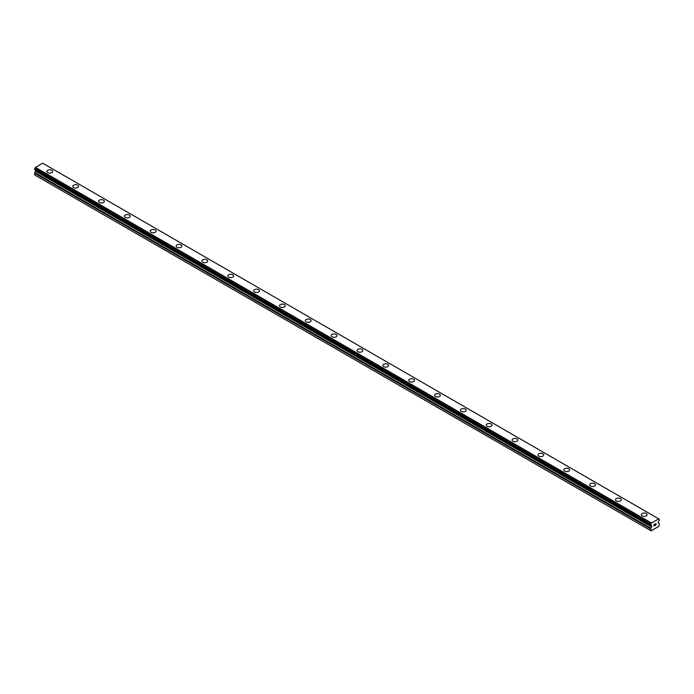 <?xml version="1.0" encoding="UTF-8"?>
<svg xmlns="http://www.w3.org/2000/svg" width="694" height="694" viewBox="0 0 694 694"><rect width="100%" height="100%" fill="white"/><g stroke="black" fill="none" stroke-linecap="round" stroke-linejoin="round"><path stroke-width="1.04" d="M46.88 171.47A2.897 1.674 180 0 1 48.667 169.926A2.897 1.674 180 0 1 51.824 170.29A2.897 1.674 180 0 1 52.666 171.47A2.897 1.674 180 0 1 50.888 173.014A2.897 1.674 180 0 1 47.73 172.65A2.897 1.674 180 0 1 46.88 171.47A2.897 1.674 180 0 1 48.675 169.926A2.897 1.674 180 0 1 51.824 170.29A2.897 1.674 180 0 1 52.666 171.47M72.731 186.391A2.897 1.674 180 0 1 74.518 184.847A2.897 1.674 180 0 1 77.667 185.211A2.897 1.674 180 0 1 78.517 186.391A2.897 1.674 180 0 1 76.73 187.935A2.897 1.674 180 0 1 73.573 187.571A2.897 1.674 180 0 1 72.731 186.391A2.897 1.674 180 0 1 74.518 184.847A2.897 1.674 180 0 1 77.667 185.211A2.897 1.674 180 0 1 78.517 186.391M98.574 201.312A2.897 1.674 180 0 1 100.361 199.768A2.897 1.674 180 0 1 103.51 200.132A2.897 1.674 180 0 1 104.36 201.312A2.897 1.674 180 0 1 102.573 202.856A2.897 1.674 180 0 1 99.424 202.492A2.897 1.674 180 0 1 98.574 201.312A2.897 1.674 180 0 1 100.361 199.777A2.897 1.674 180 0 1 103.51 200.132A2.897 1.674 180 0 1 104.36 201.312M124.417 216.233A2.897 1.674 180 0 1 126.204 214.689A2.897 1.674 180 0 1 129.362 215.053A2.897 1.674 180 0 1 130.203 216.233A2.897 1.674 180 0 1 128.425 217.777A2.897 1.674 180 0 1 125.267 217.413A2.897 1.674 180 0 1 124.417 216.233A2.897 1.674 180 0 1 126.204 214.698A2.897 1.674 180 0 1 129.362 215.053A2.897 1.674 180 0 1 130.203 216.233M150.268 231.154A2.897 1.674 180 0 1 152.055 229.61A2.897 1.674 180 0 1 155.204 229.974A2.897 1.674 180 0 1 156.055 231.154A2.897 1.674 180 0 1 154.268 232.698A2.897 1.674 180 0 1 151.11 232.334A2.897 1.674 180 0 1 150.268 231.154A2.897 1.674 180 0 1 152.055 229.619A2.897 1.674 180 0 1 155.204 229.974A2.897 1.674 180 0 1 156.055 231.154M176.111 246.075A2.897 1.674 180 0 1 177.898 244.531A2.897 1.674 180 0 1 181.047 244.895A2.897 1.674 180 0 1 181.897 246.075A2.897 1.674 180 0 1 180.11 247.619A2.897 1.674 180 0 1 176.961 247.255A2.897 1.674 180 0 1 176.111 246.075A2.897 1.674 180 0 1 177.898 244.54A2.897 1.674 180 0 1 181.047 244.904A2.897 1.674 180 0 1 181.897 246.075M201.954 260.996A2.897 1.674 180 0 1 203.741 259.452A2.897 1.674 180 0 1 206.899 259.816A2.897 1.674 180 0 1 207.74 261.005A2.897 1.674 180 0 1 205.953 262.54A2.897 1.674 180 0 1 202.804 262.176A2.897 1.674 180 0 1 201.954 260.996A2.897 1.674 180 0 1 203.741 259.461A2.897 1.674 180 0 1 206.899 259.825A2.897 1.674 180 0 1 207.74 260.996M227.806 275.917A2.897 1.674 180 0 1 229.584 274.373A2.897 1.674 180 0 1 232.742 274.737A2.897 1.674 180 0 1 233.592 275.926A2.897 1.674 180 0 1 231.805 277.461A2.897 1.674 180 0 1 228.647 277.106A2.897 1.674 180 0 1 227.806 275.917A2.897 1.674 180 0 1 229.593 274.382A2.897 1.674 180 0 1 232.742 274.746A2.897 1.674 180 0 1 233.592 275.917M253.648 290.838A2.897 1.674 180 0 1 255.435 289.303A2.897 1.674 180 0 1 258.584 289.658A2.897 1.674 180 0 1 259.435 290.847A2.897 1.674 180 0 1 257.648 292.382A2.897 1.674 180 0 1 254.498 292.027A2.897 1.674 180 0 1 253.648 290.838A2.897 1.674 180 0 1 255.435 289.303A2.897 1.674 180 0 1 258.584 289.667A2.897 1.674 180 0 1 259.435 290.838M279.491 305.768A2.897 1.674 180 0 1 281.278 304.224A2.897 1.674 180 0 1 284.436 304.579A2.897 1.674 180 0 1 285.277 305.768A2.897 1.674 180 0 1 283.49 307.303A2.897 1.674 180 0 1 280.341 306.948A2.897 1.674 180 0 1 279.491 305.768A2.897 1.674 180 0 1 281.278 304.224A2.897 1.674 180 0 1 284.436 304.588A2.897 1.674 180 0 1 285.277 305.768M305.334 320.689A2.897 1.674 180 0 1 307.121 319.145A2.897 1.674 180 0 1 310.279 319.5A2.897 1.674 180 0 1 311.129 320.689A2.897 1.674 180 0 1 309.342 322.233A2.897 1.674 180 0 1 306.184 321.869A2.897 1.674 180 0 1 305.334 320.689A2.897 1.674 180 0 1 307.13 319.145A2.897 1.674 180 0 1 310.279 319.509A2.897 1.674 180 0 1 311.129 320.689M331.185 335.61A2.897 1.674 180 0 1 332.973 334.066A2.897 1.674 180 0 1 336.122 334.43A2.897 1.674 180 0 1 336.972 335.61A2.897 1.674 180 0 1 335.185 337.154A2.897 1.674 180 0 1 332.027 336.79A2.897 1.674 180 0 1 331.185 335.61A2.897 1.674 180 0 1 332.973 334.066A2.897 1.674 180 0 1 336.122 334.43A2.897 1.674 180 0 1 336.972 335.61M357.028 350.531A2.897 1.674 180 0 1 358.815 348.987A2.897 1.674 180 0 1 361.973 349.351A2.897 1.674 180 0 1 362.815 350.531A2.897 1.674 180 0 1 361.027 352.075A2.897 1.674 180 0 1 357.878 351.711A2.897 1.674 180 0 1 357.028 350.531A2.897 1.674 180 0 1 358.815 348.987A2.897 1.674 180 0 1 361.973 349.351A2.897 1.674 180 0 1 362.815 350.531M382.871 365.452A2.897 1.674 180 0 1 384.658 363.908A2.897 1.674 180 0 1 387.816 364.272A2.897 1.674 180 0 1 388.666 365.452A2.897 1.674 180 0 1 386.879 366.996A2.897 1.674 180 0 1 383.721 366.632A2.897 1.674 180 0 1 382.871 365.452A2.897 1.674 180 0 1 384.667 363.916A2.897 1.674 180 0 1 387.816 364.272A2.897 1.674 180 0 1 388.666 365.452M408.723 380.373A2.897 1.674 180 0 1 410.51 378.829A2.897 1.674 180 0 1 413.659 379.193A2.897 1.674 180 0 1 414.509 380.373A2.897 1.674 180 0 1 412.722 381.917A2.897 1.674 180 0 1 409.564 381.553A2.897 1.674 180 0 1 408.723 380.373A2.897 1.674 180 0 1 410.51 378.837A2.897 1.674 180 0 1 413.659 379.193A2.897 1.674 180 0 1 414.509 380.373M434.565 395.294A2.897 1.674 180 0 1 436.353 393.75A2.897 1.674 180 0 1 439.502 394.114A2.897 1.674 180 0 1 440.352 395.294A2.897 1.674 180 0 1 438.565 396.838A2.897 1.674 180 0 1 435.416 396.474A2.897 1.674 180 0 1 434.565 395.294A2.897 1.674 180 0 1 436.353 393.758A2.897 1.674 180 0 1 439.502 394.114A2.897 1.674 180 0 1 440.352 395.294M460.408 410.215A2.897 1.674 180 0 1 462.195 408.671A2.897 1.674 180 0 1 465.353 409.035A2.897 1.674 180 0 1 466.195 410.215A2.897 1.674 180 0 1 464.416 411.759A2.897 1.674 180 0 1 461.258 411.395A2.897 1.674 180 0 1 460.408 410.215A2.897 1.674 180 0 1 462.195 408.679A2.897 1.674 180 0 1 465.353 409.044A2.897 1.674 180 0 1 466.195 410.215M486.26 425.144A2.897 1.674 180 0 1 488.047 423.6A2.897 1.674 180 0 1 491.196 423.965A2.897 1.674 180 0 1 492.046 425.144M491.196 423.956A2.897 1.674 180 0 1 492.046 425.136A2.897 1.674 180 0 1 490.259 426.68A2.897 1.674 180 0 1 487.101 426.316A2.897 1.674 180 0 1 486.26 425.136A2.897 1.674 180 0 1 488.047 423.592A2.897 1.674 180 0 1 491.196 423.956M512.103 440.065A2.897 1.674 180 0 1 513.89 438.521A2.897 1.674 180 0 1 517.039 438.886A2.897 1.674 180 0 1 517.889 440.065M517.039 438.877A2.897 1.674 180 0 1 517.889 440.057A2.897 1.674 180 0 1 516.102 441.601A2.897 1.674 180 0 1 512.953 441.245A2.897 1.674 180 0 1 512.103 440.057A2.897 1.674 180 0 1 513.89 438.513A2.897 1.674 180 0 1 517.039 438.877M537.945 454.986A2.897 1.674 180 0 1 539.732 453.442A2.897 1.674 180 0 1 542.89 453.807A2.897 1.674 180 0 1 543.732 454.986M542.89 453.798A2.897 1.674 180 0 1 543.732 454.978A2.897 1.674 180 0 1 541.945 456.522A2.897 1.674 180 0 1 538.796 456.166A2.897 1.674 180 0 1 537.945 454.978A2.897 1.674 180 0 1 539.732 453.442A2.897 1.674 180 0 1 542.89 453.798M563.797 469.907A2.897 1.674 180 0 1 565.575 468.363A2.897 1.674 180 0 1 568.733 468.719A2.897 1.674 180 0 1 569.583 469.907A2.897 1.674 180 0 1 567.796 471.443A2.897 1.674 180 0 1 564.638 471.087A2.897 1.674 180 0 1 563.797 469.907A2.897 1.674 180 0 1 565.584 468.363A2.897 1.674 180 0 1 568.733 468.728A2.897 1.674 180 0 1 569.583 469.907M589.64 484.828A2.897 1.674 180 0 1 591.427 483.284A2.897 1.674 180 0 1 594.576 483.64A2.897 1.674 180 0 1 595.426 484.828A2.897 1.674 180 0 1 593.639 486.373A2.897 1.674 180 0 1 590.49 486.008A2.897 1.674 180 0 1 589.64 484.828A2.897 1.674 180 0 1 591.427 483.284A2.897 1.674 180 0 1 594.576 483.649A2.897 1.674 180 0 1 595.426 484.828M615.483 499.749A2.897 1.674 180 0 1 617.27 498.205A2.897 1.674 180 0 1 620.427 498.57A2.897 1.674 180 0 1 621.269 499.749A2.897 1.674 180 0 1 619.482 501.294A2.897 1.674 180 0 1 616.333 500.929A2.897 1.674 180 0 1 615.483 499.749A2.897 1.674 180 0 1 617.27 498.205A2.897 1.674 180 0 1 620.427 498.57A2.897 1.674 180 0 1 621.269 499.749M641.334 514.67A2.897 1.674 180 0 1 643.112 513.126A2.897 1.674 180 0 1 646.27 513.491A2.897 1.674 180 0 1 647.12 514.67A2.897 1.674 180 0 1 645.333 516.215A2.897 1.674 180 0 1 642.176 515.85A2.897 1.674 180 0 1 641.334 514.67A2.897 1.674 180 0 1 643.121 513.126A2.897 1.674 180 0 1 646.27 513.491A2.897 1.674 180 0 1 647.12 514.67M654.104 524.603L654.104 525.211L654.772 524.213L654.104 524.603M654.104 525.306L654.104 525.913L654.095 525.306M654.008 526.061L654.772 525.627L654.008 526.061L654.008 524.551L654.772 524.117M655.292 524.196L655.995 523.554M655.813 524.386L655.405 525.158L655.804 524.386M655.214 525.367L656.116 524.846L655.214 525.367L655.969 523.727M659.265 519.277L659.205 519.277A0.972 0.564 -60 0 1 658.684 518.895L651.302 523.155A0.972 0.564 -60 0 1 650.781 524.135L650.781 525.254A0.972 0.564 -60 0 1 651.293 525.566L651.761 526.52L650.877 528.264A0.911 0.529 -60 0 0 650.686 528.906L651.119 530.832L658.866 526.356L659.3 523.927A0.911 0.529 -60 0 0 659.109 523.51L658.224 522.79L658.693 521.298A0.972 0.564 -60 0 1 659.205 520.396L659.3 519.364L658.693 518.947M35.68 170.16L34.891 172.633A0.911 0.529 120 0 0 34.7 173.266L34.7 174.949L650.686 530.58M34.7 169.536L650.686 525.202L34.7 169.536L34.795 168.495A0.972 0.564 -60 0 0 35.316 167.523L42.62 163.168L658.649 518.826M658.597 518.8L42.62 163.168M651.38 522.972L35.403 167.332M651.345 523.042L35.359 167.401M651.631 525.774L650.738 525.263L651.631 525.774M659.205 519.277L658.701 518.982M651.302 523.155L35.316 167.523M650.781 524.135L34.795 168.495M650.686 524.334L34.7 168.703M651.761 526.061L35.776 170.42M651.761 526.52L35.776 170.889M651.631 526.946L35.654 171.314M650.877 528.264L34.891 172.633M650.686 528.906L34.7 173.266M650.72 525.254L34.735 169.614"/></g></svg>

